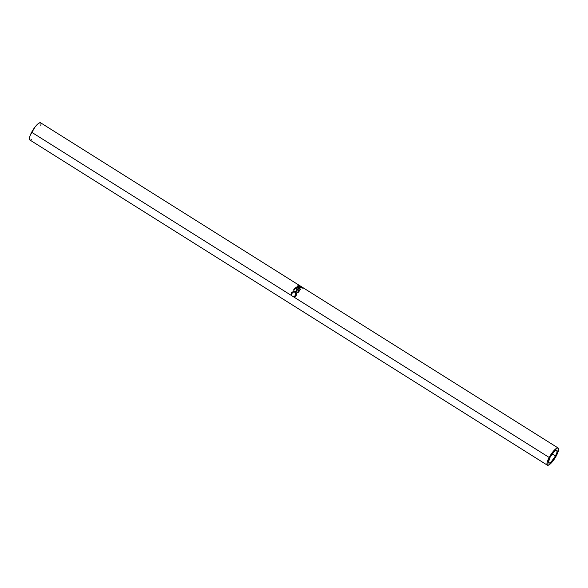 <?xml version="1.0" encoding="UTF-8"?>
<svg xmlns="http://www.w3.org/2000/svg" width="588" height="588" viewBox="0 0 588 588"><rect width="100%" height="100%" fill="white"/><g stroke="black" fill="none" stroke-linecap="round" stroke-linejoin="round"><path stroke-width="0.88" d="M555.454 455.972A7.6 1.999 -57.9 0 1 548.722 463.05A7.6 1.999 -57.9 0 1 550.081 457.258L548.391 462.366L549.302 463.101L551.375 461.654L555.454 455.972L556.924 452.473L556.998 450.364L556.233 450.121L554.161 451.569L550.081 457.258A7.6 1.999 -57.9 0 1 556.814 450.173A7.6 1.999 -57.9 0 1 555.454 455.972L552.183 453.914L555.454 455.972M549.185 457.471A10.136 2.668 -57.9 0 1 558.159 448.027A10.136 2.668 -57.9 0 1 556.351 455.751A10.136 2.668 -57.9 0 1 547.377 465.196A10.136 2.668 -57.9 0 1 549.185 457.471L31.649 132.249L549.185 457.471L553.506 451.099L556.601 448.291L557.997 447.953L558.571 449.886L557.181 454.083L554.308 459.132L550.912 463.337L548.148 465.27L547.127 464.939L547.222 462.139L549.185 457.471M303.967 288.311L40.623 122.804A10.136 2.668 122.1 0 0 31.649 132.249A10.136 2.668 122.1 0 0 29.841 139.973L547.377 465.196M303.731 288.142L558.159 448.027M299.593 288.708L297.403 285.952A10.136 2.668 -57.9 0 1 297.454 285.915L301.453 287.436L298.483 285.378A10.136 2.668 -57.9 0 1 298.66 285.334L302.783 288.164A10.136 2.668 122.1 0 0 302.754 288.171L298.219 286.429L300.711 289.583A10.136 2.668 122.1 0 0 300.674 289.612L295.904 287.231A10.136 2.668 -57.9 0 1 296.168 286.973L299.593 288.708L299.439 289.164L299.593 288.708L296.168 286.973L296.029 287.414L296.168 286.973A10.136 2.668 -57.9 0 0 295.904 287.231L300.674 289.612A10.136 2.668 -57.9 0 1 300.711 289.583L298.219 286.429L298.006 286.929L298.219 286.429L302.754 288.171A10.136 2.668 -57.9 0 1 302.783 288.164L298.66 285.334L298.366 285.878L298.66 285.334A10.136 2.668 -57.9 0 0 298.483 285.378L301.453 287.436L297.454 285.915L297.241 286.422L297.454 285.915A10.136 2.668 -57.9 0 0 297.403 285.952L299.593 288.708M293.713 290.038A9.504 2.499 122.1 0 1 295.213 288.245L299.424 290.891L295.294 287.863L299.674 290.612L297.94 292.699L297.491 292.412A10.136 2.668 -57.9 0 1 298.954 290.634L297.609 289.781A10.136 2.668 -57.9 0 0 296.146 291.567L295.698 291.288A10.136 2.668 -57.9 0 1 297.161 289.502L295.47 288.443A10.136 2.668 -57.9 0 0 294.007 290.229L293.559 289.943L295.294 287.863L299.674 290.612A10.136 2.668 122.1 0 0 297.94 292.699L297.491 292.412A10.136 2.668 -57.9 0 1 298.954 290.634L297.609 289.781A10.136 2.668 122.1 0 0 296.146 291.567L295.698 291.288A10.136 2.668 -57.9 0 1 297.161 289.502L295.47 288.443A10.136 2.668 122.1 0 0 294.007 290.229L293.559 289.943A10.136 2.668 -57.9 0 1 295.294 287.863L293.588 290.2M293.934 296.58L294 297.102L293.934 296.58L295.749 295.169L295.713 292.831L294.243 291.905L292.515 292.376L291.229 295.36L291.457 292.787L293.691 291.405L296.154 292.596L296.33 295.176L295.176 296.653L294 297.102L296.065 295.676L296.425 293.118L295.382 291.868L293.434 291.428L291.457 292.787L291.229 295.36L291.685 295.161L291.913 293.067C292.758 291.883 293.816 291.604 295.08 292.229L295.874 293.111L295.632 295.367L294.081 296.558M31.399 139.709L30.613 140.047M30.003 140.047L29.429 138.114L30.157 135.497L34.824 127.295L38.132 123.715L39.852 122.73L40.873 123.061L41.064 123.715L40.77 125.891M294.39 297.036L294.14 296.543L295.786 295.441L295.918 293.228M296.624 293.75L295.433 292.089L293.155 291.677L291.457 293.133L291.332 295L291.457 292.787L293.434 291.428L295.382 291.868L296.462 293.243M294 297.102L295.786 295.441L295.999 293.39M298.954 290.634L298.895 290.994A9.504 2.499 122.1 0 0 297.646 292.508A9.504 2.499 122.1 0 1 298.895 290.994L298.954 290.634M297.161 289.502L297.094 289.862A9.504 2.499 122.1 0 0 295.845 291.376A9.504 2.499 122.1 0 1 297.094 289.862L297.161 289.502M301.181 287.973L301.453 287.436L301.181 287.973M299.571 288.767L299.961 289.259L299.571 288.767M299.49 285.548L304.106 288.451M300.953 287.231L301.269 286.687L299.895 285.753L301.269 286.687L300.953 287.231M303.651 288.164L301.269 286.687L303.54 288.046M299.549 286.275L299.895 285.739M303.224 287.826L299.939 285.761"/></g></svg>
